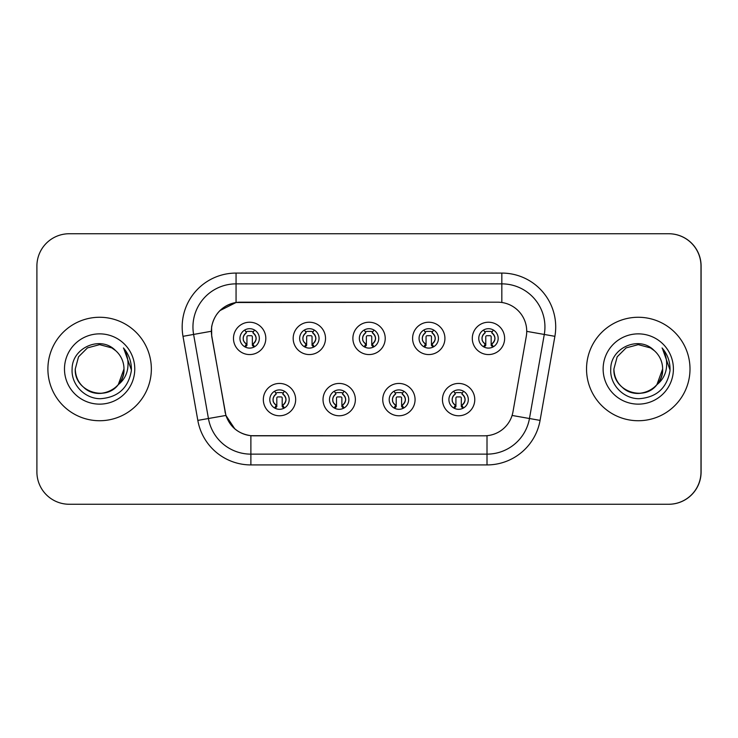 <?xml version="1.0" encoding="UTF-8"?>
<svg xmlns="http://www.w3.org/2000/svg" width="738" height="738" viewBox="0 0 738 738"><rect width="100%" height="100%" fill="white"/><g stroke="black" fill="none" stroke-linecap="round" stroke-linejoin="round"><path stroke-width="1.11" d="M355.365 399.609A16.162 16.162 0 0 1 339.203 415.771A16.162 16.162 0 0 1 323.032 399.609A16.162 16.162 0 0 1 339.203 383.437A16.162 16.162 0 0 1 355.365 399.609M329.499 399.609A9.695 9.695 0 0 0 339.203 409.304A9.695 9.695 0 0 0 348.899 399.609A9.695 9.695 0 0 0 339.203 389.904A9.695 9.695 0 0 0 329.499 399.609M415.07 399.609A16.162 16.162 0 0 1 398.907 415.771A16.162 16.162 0 0 1 382.745 399.609A16.162 16.162 0 0 1 398.907 383.437A16.162 16.162 0 0 1 415.07 399.609M389.203 399.609A9.695 9.695 0 0 0 398.907 409.304A9.695 9.695 0 0 0 408.603 399.609A9.695 9.695 0 0 0 398.907 389.904A9.695 9.695 0 0 0 389.203 399.609M474.774 399.609A16.162 16.162 0 0 1 458.612 415.771A16.162 16.162 0 0 1 442.449 399.609A16.162 16.162 0 0 1 458.612 383.437A16.162 16.162 0 0 1 474.774 399.609M448.916 399.609A9.695 9.695 0 0 0 458.612 409.304A9.695 9.695 0 0 0 468.316 399.609A9.695 9.695 0 0 0 458.612 389.904A9.695 9.695 0 0 0 448.916 399.609M295.661 399.609A16.162 16.162 0 0 1 279.499 415.771A16.162 16.162 0 0 1 263.328 399.609A16.162 16.162 0 0 1 279.499 383.437A16.162 16.162 0 0 1 295.661 399.609M269.794 399.609A9.695 9.695 0 0 0 279.499 409.304A9.695 9.695 0 0 0 289.195 399.609A9.695 9.695 0 0 0 279.499 389.904A9.695 9.695 0 0 0 269.794 399.609M325.513 338.391A16.162 16.162 0 0 1 309.351 354.563A16.162 16.162 0 0 1 293.18 338.391A16.162 16.162 0 0 1 309.351 322.229A16.162 16.162 0 0 1 325.513 338.391M299.646 338.391A9.695 9.695 0 0 0 309.351 348.096A9.695 9.695 0 0 0 319.047 338.391A9.695 9.695 0 0 0 309.351 328.696A9.695 9.695 0 0 0 299.646 338.391M385.218 338.391A16.162 16.162 0 0 1 369.055 354.563A16.162 16.162 0 0 1 352.884 338.391A16.162 16.162 0 0 1 369.055 322.229A16.162 16.162 0 0 1 385.218 338.391M359.351 338.391A9.695 9.695 0 0 0 369.055 348.096A9.695 9.695 0 0 0 378.751 338.391A9.695 9.695 0 0 0 369.055 328.696A9.695 9.695 0 0 0 359.351 338.391M444.922 338.391A16.162 16.162 0 0 1 428.76 354.563A16.162 16.162 0 0 1 412.597 338.391A16.162 16.162 0 0 1 428.76 322.229A16.162 16.162 0 0 1 444.922 338.391M419.064 338.391A9.695 9.695 0 0 0 428.76 348.096A9.695 9.695 0 0 0 438.455 338.391A9.695 9.695 0 0 0 428.76 328.696A9.695 9.695 0 0 0 419.064 338.391M504.635 338.391A16.162 16.162 0 0 1 488.464 354.563A16.162 16.162 0 0 1 472.302 338.391A16.162 16.162 0 0 1 488.464 322.229A16.162 16.162 0 0 1 504.635 338.391M478.768 338.391A9.695 9.695 0 0 0 488.464 348.096A9.695 9.695 0 0 0 498.168 338.391A9.695 9.695 0 0 0 488.464 328.696A9.695 9.695 0 0 0 478.768 338.391M265.809 338.391A16.162 16.162 0 0 1 249.638 354.563A16.162 16.162 0 0 1 233.476 338.391A16.162 16.162 0 0 1 249.638 322.229A16.162 16.162 0 0 1 265.809 338.391M239.942 338.391A9.695 9.695 0 0 0 249.638 348.096A9.695 9.695 0 0 0 259.342 338.391A9.695 9.695 0 0 0 249.638 328.696A9.695 9.695 0 0 0 239.942 338.391M211.382 331.279A29.096 29.096 0 0 0 211.824 336.334L225.127 411.776A29.096 29.096 0 0 0 253.78 435.817L484.322 435.817A29.096 29.096 0 0 0 512.984 411.776L526.286 336.334A29.096 29.096 0 0 0 497.624 302.183L240.477 302.183A29.096 29.096 0 0 0 211.382 331.279M528.666 504.257L668.766 504.257A32.334 32.334 0 0 0 701.1 471.923L701.1 266.077A32.334 32.334 0 0 0 668.766 233.743L528.666 233.743M47.896 369A51.734 51.734 0 0 0 99.621 420.734A51.734 51.734 0 0 0 151.355 369A51.734 51.734 0 0 0 99.621 317.266A51.734 51.734 0 0 0 47.896 369A51.734 51.734 0 0 0 99.621 420.734A51.734 51.734 0 0 0 151.355 369A51.734 51.734 0 0 0 99.621 317.266A51.734 51.734 0 0 0 47.896 369M586.535 369A51.734 51.734 0 0 0 638.269 420.734A51.734 51.734 0 0 0 690.002 369A51.734 51.734 0 0 0 638.269 317.266A51.734 51.734 0 0 0 586.535 369A51.734 51.734 0 0 0 638.269 420.734A51.734 51.734 0 0 0 690.002 369A51.734 51.734 0 0 0 638.269 317.266A51.734 51.734 0 0 0 586.535 369M484.22 435.817L250.883 435.688C238.522 433.926 230.191 427.182 225.911 415.439L211.714 336.334L211.594 326.971C214.389 313.484 222.544 305.329 236.059 302.506L497.523 302.183M219.869 310.633L236.059 302.506L236.059 283.862L501.831 283.862A43.108 43.108 0 0 1 544.284 334.452L529.46 418.52A43.108 43.108 0 0 1 487.006 454.138L250.883 454.138A43.108 43.108 0 0 1 208.43 418.52L193.605 334.452A43.108 43.108 0 0 1 236.059 283.862L236.059 273.078L501.831 273.078L501.831 302.488M253.678 435.817L250.883 435.688L250.883 464.922A53.883 53.883 0 0 1 197.821 420.392L182.996 336.325A53.883 53.883 0 0 1 236.059 273.078M234.804 428.87L225.911 415.439L197.821 420.392M225.201 412.69L225.016 411.776M182.996 336.325L211.271 331.279M700.989 266.077A32.334 32.334 0 0 0 668.665 233.743L69.234 233.743A32.334 32.334 0 0 0 36.9 266.077L36.9 471.923A32.334 32.334 0 0 0 69.234 504.257L668.665 504.257A32.334 32.334 0 0 0 700.989 471.923L700.989 266.077M246.409 343.991A6.467 6.467 0 0 1 246.409 332.792C243.909 334.831 242.894 337.063 243.337 339.489C243.07 340.522 244.094 342.026 246.409 343.991L244.998 346.445L246.409 343.991M252.876 332.792C257.11 336.528 257.11 340.255 252.876 343.991L254.287 346.445L252.876 343.991C258.152 339.803 256.197 335.32 252.876 332.792L254.287 330.338L252.876 332.792A6.467 6.467 0 0 1 252.876 343.991A6.467 6.467 0 0 0 252.876 332.792M254.001 347.063L252.341 345.402L252.341 336.777A1.079 1.079 0 0 0 251.261 335.698L248.023 335.698A1.079 1.079 0 0 0 246.944 336.777L246.944 345.402L245.597 345.402M253.688 345.402L252.341 345.402M245.284 347.063L246.944 345.402M245.865 331.842A5.387 5.387 0 0 1 248.023 331.39L251.261 331.39A5.387 5.387 0 0 1 253.42 331.842M244.998 330.338L246.409 332.792A6.467 6.467 0 0 0 243.18 338.391M276.261 405.208A6.467 6.467 0 0 1 276.261 394.009L274.85 391.555L276.261 394.009C273.77 396.048 272.746 398.28 273.189 400.706C272.922 401.74 273.946 403.234 276.261 405.208L274.85 407.662L276.261 405.208M282.728 394.009C286.962 397.745 286.962 401.472 282.728 405.208L284.139 407.662L282.728 405.208C288.005 401.011 286.049 396.537 282.728 394.009L284.139 391.555L282.728 394.009A6.467 6.467 0 0 1 282.728 405.208A6.467 6.467 0 0 0 282.728 394.009M283.853 408.271L282.193 406.61L282.193 397.994A1.079 1.079 0 0 0 281.113 396.915L277.875 396.915A1.079 1.079 0 0 0 276.805 397.994L276.805 406.61L275.449 406.61M283.54 406.61L282.193 406.61M275.136 408.271L276.805 406.61M275.717 393.059A5.387 5.387 0 0 1 277.875 392.598L281.113 392.598A5.387 5.387 0 0 1 283.281 393.059M84.372 387.994C98.809 401.011 125.073 388.741 123.984 369A24.363 24.363 0 0 0 115.58 350.596L111.807 347.902L99.621 344.637L87.444 347.902L78.523 356.823L75.258 369L78.523 356.823L87.444 347.902L99.621 344.637L111.807 347.902L115.58 350.596C100.636 334.923 71.844 347.829 72.121 369C70.977 384.664 84.879 398.815 100.405 398.704C117.895 397.431 128.209 388.142 131.346 370.827L131.392 369C131.309 361.011 128.643 353.991 123.421 347.949C127.397 354.471 128.79 361.491 127.619 369C126.484 375.393 123.375 380.605 118.292 384.655C105.359 402.136 73.994 390.956 75.258 369C75.59 378.188 79.649 385.218 87.444 390.098C102.628 399.821 124.814 387.016 123.984 369L118.292 384.655A24.363 24.363 0 0 0 123.984 369L118.228 384.729M64.483 369A35.138 35.138 0 0 0 99.621 404.138A35.138 35.138 0 0 0 134.768 369A35.138 35.138 0 0 0 99.621 333.862A35.138 35.138 0 0 0 64.483 369M123.652 348.216L131.382 369.923L123.652 348.216M656.94 384.655C644.006 402.136 612.641 390.956 613.905 369C614.237 378.188 618.296 385.218 626.092 390.098C641.276 399.821 663.462 387.016 662.632 369C663.462 387.016 641.276 399.821 626.092 390.098C618.296 385.218 614.237 378.188 613.905 369L617.171 356.823L626.092 347.902L638.269 344.637L650.455 347.902L654.228 350.596C639.274 334.923 610.492 347.829 610.76 369C609.625 384.664 623.527 398.815 639.053 398.704C656.543 397.431 666.857 388.142 669.984 370.827L670.039 369C669.947 361.011 667.29 353.991 662.06 347.949C666.036 354.471 667.438 361.491 666.266 369C665.132 375.393 662.023 380.605 656.94 384.655A24.363 24.363 0 0 0 662.632 369L656.875 384.729M623.01 387.994C637.457 401.011 663.711 388.741 662.632 369A24.363 24.363 0 0 0 654.228 350.596M603.13 369A35.138 35.138 0 0 0 638.269 404.138A35.138 35.138 0 0 0 673.407 369A35.138 35.138 0 0 0 638.269 333.862A35.138 35.138 0 0 0 603.13 369M662.3 348.216L670.03 369.923L662.3 348.216M306.113 343.991A6.467 6.467 0 0 1 306.113 332.792L304.702 330.338L306.113 332.792C303.622 334.831 302.598 337.063 303.041 339.489C302.774 340.522 303.798 342.026 306.113 343.991L304.702 346.445L306.113 343.991M312.58 332.792C316.814 336.528 316.814 340.255 312.58 343.991L314.001 346.445L312.58 343.991C317.857 339.803 315.901 335.32 312.58 332.792L314.001 330.338L312.58 332.792A6.467 6.467 0 0 1 312.58 343.991A6.467 6.467 0 0 0 312.58 332.792M313.705 347.063L312.045 345.402L312.045 336.777A1.079 1.079 0 0 0 310.966 335.698L307.728 335.698A1.079 1.079 0 0 0 306.657 336.777L306.657 345.402L305.301 345.402M313.392 345.402L312.045 345.402M304.997 347.063L306.657 345.402M305.569 331.842A5.387 5.387 0 0 1 307.728 331.39L310.966 331.39A5.387 5.387 0 0 1 313.133 331.842M365.817 343.991A6.467 6.467 0 0 1 365.817 332.792L364.406 330.338L365.817 332.792C363.327 334.831 362.303 337.063 362.755 339.489C362.478 340.522 363.502 342.026 365.817 343.991L364.406 346.445L365.817 343.991M372.284 332.792C376.518 336.528 376.518 340.255 372.284 343.991L373.705 346.445L372.284 343.991C377.561 339.803 375.605 335.32 372.284 332.792L373.705 330.338L372.284 332.792A6.467 6.467 0 0 1 372.284 343.991A6.467 6.467 0 0 0 372.284 332.792M373.41 347.063L371.749 345.402L371.749 336.777A1.079 1.079 0 0 0 370.67 335.698L367.441 335.698A1.079 1.079 0 0 0 366.362 336.777L366.362 345.402L365.006 345.402M373.096 345.402L371.749 345.402M364.701 347.063L366.362 345.402M365.273 331.842A5.387 5.387 0 0 1 367.441 331.39L370.67 331.39A5.387 5.387 0 0 1 372.838 331.842M425.531 343.991A6.467 6.467 0 0 1 425.531 332.792L424.11 330.338L425.531 332.792C423.031 334.831 422.007 337.063 422.459 339.489C422.182 340.522 423.206 342.026 425.531 343.991L424.11 346.445L425.531 343.991M431.988 332.792C436.232 336.528 436.232 340.255 431.988 343.991L433.409 346.445L431.988 343.991C437.265 339.803 435.309 335.32 431.988 332.792L433.409 330.338L431.988 332.792A6.467 6.467 0 0 1 431.988 343.991A6.467 6.467 0 0 0 431.988 332.792M433.114 347.063L431.453 345.402L431.453 336.777A1.079 1.079 0 0 0 430.374 335.698L427.145 335.698A1.079 1.079 0 0 0 426.066 336.777L426.066 345.402L424.719 345.402M432.8 345.402L431.453 345.402M424.405 347.063L426.066 345.402M424.977 331.842A5.387 5.387 0 0 1 427.145 331.39L430.374 331.39A5.387 5.387 0 0 1 432.542 331.842M485.235 343.991A6.467 6.467 0 0 1 485.235 332.792C482.735 334.831 481.711 337.063 482.163 339.489C481.896 340.522 482.91 342.026 485.235 343.991L483.814 346.445L485.235 343.991M491.702 332.792C495.936 336.528 495.936 340.255 491.702 343.991L493.113 346.445L491.702 343.991C496.969 339.803 495.014 335.32 491.702 332.792L493.113 330.338L491.702 332.792A6.467 6.467 0 0 1 491.702 343.991A6.467 6.467 0 0 0 491.702 332.792M492.818 347.063L491.157 345.402L491.157 336.777A1.079 1.079 0 0 0 490.078 335.698L486.849 335.698A1.079 1.079 0 0 0 485.77 336.777L485.77 345.402L484.423 345.402M492.514 345.402L491.157 345.402M484.11 347.063L485.77 345.402M484.681 331.842A5.387 5.387 0 0 1 486.849 331.39L490.078 331.39A5.387 5.387 0 0 1 492.246 331.842M483.814 330.338L485.235 332.792A6.467 6.467 0 0 0 481.997 338.391M335.965 405.208A6.467 6.467 0 0 1 335.965 394.009L334.554 391.555L335.965 394.009C333.475 396.048 332.451 398.28 332.903 400.706C332.626 401.74 333.65 403.234 335.965 405.208L334.554 407.662L335.965 405.208M342.432 394.009C346.666 397.745 346.666 401.472 342.432 405.208L343.853 407.662L342.432 405.208C347.709 401.011 345.753 396.537 342.432 394.009L343.853 391.555L342.432 394.009A6.467 6.467 0 0 1 342.432 405.208A6.467 6.467 0 0 0 342.432 394.009M343.557 408.271L341.897 406.61L341.897 397.994A1.079 1.079 0 0 0 340.818 396.915L337.589 396.915A1.079 1.079 0 0 0 336.51 397.994L336.51 406.61L335.153 406.61M343.244 406.61L341.897 406.61M334.849 408.271L336.51 406.61M335.421 393.059A5.387 5.387 0 0 1 337.589 392.598L340.818 392.598A5.387 5.387 0 0 1 342.986 393.059M395.669 405.208A6.467 6.467 0 0 1 395.669 394.009L394.258 391.555L395.669 394.009C393.179 396.048 392.155 398.28 392.607 400.706C392.33 401.74 393.354 403.234 395.669 405.208L394.258 407.662L395.669 405.208M402.136 394.009C406.38 397.745 406.38 401.472 402.136 405.208L403.557 407.662L402.136 405.208C407.413 401.011 405.457 396.537 402.136 394.009L403.557 391.555L402.136 394.009A6.467 6.467 0 0 1 402.136 405.208A6.467 6.467 0 0 0 402.136 394.009M403.262 408.271L401.601 406.61L401.601 397.994A1.079 1.079 0 0 0 400.522 396.915L397.293 396.915A1.079 1.079 0 0 0 396.214 397.994L396.214 406.61L394.867 406.61M402.948 406.61L401.601 406.61M394.553 408.271L396.214 406.61M395.125 393.059A5.387 5.387 0 0 1 397.293 392.598L400.522 392.598A5.387 5.387 0 0 1 402.69 393.059M455.383 405.208A6.467 6.467 0 0 1 455.383 394.009L453.962 391.555L455.383 394.009C452.883 396.048 451.859 398.28 452.311 400.706C452.034 401.74 453.058 403.234 455.383 405.208L453.962 407.662L455.383 405.208M461.85 405.208A6.467 6.467 0 0 0 461.85 394.009A6.467 6.467 0 0 1 461.85 405.208C467.117 401.011 465.161 396.537 461.85 394.009L463.261 391.555L461.85 394.009C466.084 397.745 466.084 401.472 461.85 405.208L463.261 407.662M462.966 408.271L461.305 406.61L461.305 397.994A1.079 1.079 0 0 0 460.226 396.915L456.997 396.915A1.079 1.079 0 0 0 455.918 397.994L455.918 406.61L454.571 406.61M462.661 406.61L461.305 406.61M454.257 408.271L455.918 406.61M454.829 393.059A5.387 5.387 0 0 1 456.997 392.598L460.226 392.598A5.387 5.387 0 0 1 462.394 393.059M501.831 273.078A53.883 53.883 0 0 1 554.893 336.325L540.078 420.392A53.883 53.883 0 0 1 487.006 464.922L250.883 464.922M193.605 334.452A43.108 43.108 0 0 1 192.95 326.971M487.006 435.697L487.006 464.922M512.08 415.448L540.078 420.392M526.729 331.362L554.893 336.325M273.032 399.609A6.467 6.467 0 0 1 276.261 394.009M302.884 338.391A6.467 6.467 0 0 1 306.113 332.792M362.589 338.391A6.467 6.467 0 0 1 365.817 332.792M422.293 338.391A6.467 6.467 0 0 1 425.531 332.792M332.737 399.609A6.467 6.467 0 0 1 335.965 394.009M392.441 399.609A6.467 6.467 0 0 1 395.669 394.009M452.145 399.609A6.467 6.467 0 0 1 455.383 394.009"/></g></svg>
